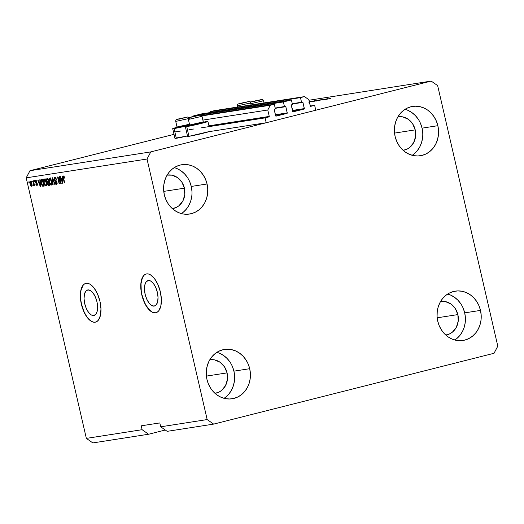 <?xml version="1.0" encoding="UTF-8"?>
<svg xmlns="http://www.w3.org/2000/svg" width="524" height="524" viewBox="0 0 524 524"><rect width="100%" height="100%" fill="white"/><g stroke="black" fill="none" stroke-linecap="round" stroke-linejoin="round"><path stroke-width="0.79" d="M310.287 106.045L314.655 105.363L315.776 110.223L266.199 122.747L265.079 117.887L269.009 116.898L209.017 126.238L269.009 116.898L269.264 116.42L267.784 110.001L270.299 105.252L274.321 104.237L275.395 108.9L274.203 109.614L275.807 116.086L287.014 113.374L275.486 115.169L287.231 113.204L285.829 106.68L275.264 108.324L285.829 106.68L284.46 106.614L283.379 101.951L193.232 115.987L201.262 113.957L291.416 99.92L292.49 104.584L291.298 105.298L293.165 111.822L304.11 109.058L292.582 110.852L304.326 108.881L302.924 102.363L292.359 104.007L302.924 102.363L301.555 102.298L300.475 97.628L304.496 96.612L308.813 99.639L310.457 106.307L314.655 105.363L310.287 106.045M310.667 106.365L310.725 106.359A0.4 0.354 -98.9 0 1 310.293 106.058L308.813 99.639L304.496 96.612L214.342 110.656L304.496 96.612L300.475 97.628L210.327 111.671L300.475 97.628L301.555 102.298L292.294 103.739L302.492 102.056A0.4 0.354 -98.9 0 1 302.924 102.363L304.359 108.579A0.4 0.354 -98.9 0 1 304.11 109.058L293.165 111.822A0.4 0.354 -98.9 0 1 292.739 111.52L291.298 105.298A0.4 0.354 -98.9 0 1 291.554 104.82L292.49 104.584L291.416 99.92L283.379 101.951L193.232 115.987L193.336 116.452L193.232 115.987L201.262 113.957L291.416 99.92L283.379 101.951L284.46 106.614L275.198 108.055L285.397 106.379A0.4 0.354 -98.9 0 1 285.829 106.68L287.263 112.902A0.4 0.354 -98.9 0 1 287.014 113.374L276.069 116.138A0.4 0.354 -98.9 0 1 275.644 115.837L274.203 109.614A0.4 0.354 -98.9 0 1 274.458 109.143L275.395 108.9L274.321 104.237L201.609 115.562L274.321 104.237L270.299 105.252L201.864 115.909L270.299 105.252L267.784 110.001L202.886 120.107L267.784 110.001L269.264 116.42A0.4 0.354 -98.9 0 1 269.009 116.898L265.079 117.887L201.583 127.777L265.079 117.887L266.199 122.747L209.161 131.635L266.199 122.747L315.776 110.223L314.655 105.363L310.667 106.365M214.342 110.656L210.327 111.671L210.517 112.516L210.327 111.671L214.342 110.656M292.484 110.433L304.359 108.579L292.484 110.433M275.388 114.749L287.263 112.902L275.388 114.749M188.974 117.527L189.826 117.396L188.974 117.527M208.919 125.819L269.264 116.42L208.919 125.819M174.924 131.93L181.029 130.98L174.924 131.93M188.941 129.749L193.67 129.009L188.941 129.749M154.2 306.101L151.632 305.492L149.006 303.029L146.727 299.086L145.128 294.259L144.467 289.294L144.834 284.938L146.176 281.853L148.292 280.517A13.139 6.17 75.8 0 1 157.292 292.078A13.139 6.17 75.8 0 1 154.462 306.049A13.139 6.17 75.8 0 1 154.2 306.101A13.139 6.17 75.8 0 1 145.194 294.54A13.139 6.17 75.8 0 1 148.03 280.569A13.139 6.17 75.8 0 1 148.292 280.517L150.86 281.126L153.48 283.589L155.766 287.532L157.357 292.353L158.025 297.324L157.659 301.68L156.316 304.765L154.2 306.101M93.789 315.507L91.222 314.898L88.595 312.435L86.316 308.492L84.718 303.671L84.056 298.7L84.423 294.344L85.766 291.259L87.881 289.923A13.139 6.17 75.8 0 1 96.881 301.483A13.139 6.17 75.8 0 1 94.051 315.455A13.139 6.17 75.8 0 1 93.789 315.507A13.139 6.17 75.8 0 1 84.783 303.946A13.139 6.17 75.8 0 1 87.613 289.975A13.139 6.17 75.8 0 1 87.881 289.923L90.442 290.532L93.069 292.995L95.355 296.938L96.947 301.765L97.615 306.73L97.248 311.092L95.905 314.171L93.789 315.507M85.857 283.379A19.971 9.373 -104.2 0 0 81.665 304.68A19.971 9.373 -104.2 0 0 95.322 322.162L95.152 322.201A19.971 9.373 75.8 0 1 81.469 304.634A19.971 9.373 75.8 0 1 85.772 283.399A19.971 9.373 75.8 0 1 86.172 283.314L88.071 283.405L90.076 284.244L94.058 287.99L97.53 293.984L99.96 301.313L100.968 308.865L100.412 315.487L98.368 320.171L96.881 321.546L95.152 322.201L93.252 322.109L91.255 321.278L87.266 317.531L83.794 311.538L81.371 304.208L80.362 296.656L80.919 290.034L82.962 285.351L84.449 283.975L86.172 283.314A19.971 9.373 75.8 0 1 99.855 300.887A19.971 9.373 75.8 0 1 95.551 322.122A19.971 9.373 75.8 0 1 95.152 322.201L95.322 322.162A19.971 9.373 -104.2 0 0 95.643 322.096M146.268 273.967A19.971 9.373 -104.2 0 0 142.076 295.267A19.971 9.373 -104.2 0 0 155.733 312.749L155.562 312.795A19.971 9.373 75.8 0 1 141.88 295.222A19.971 9.373 75.8 0 1 146.183 273.993A19.971 9.373 75.8 0 1 146.582 273.908L148.482 274L150.486 274.831L154.469 278.578L157.94 284.571L160.37 291.901L161.379 299.453L160.822 306.075L158.779 310.758L157.292 312.14L155.562 312.795L153.663 312.704L151.665 311.872L147.676 308.125L144.205 302.132L141.781 294.796L140.773 287.25L141.329 280.628L143.373 275.945L144.86 274.563L146.582 273.908A19.971 9.373 75.8 0 1 160.265 291.482A19.971 9.373 75.8 0 1 155.962 312.71A19.971 9.373 75.8 0 1 155.562 312.795L155.733 312.749A19.971 9.373 -104.2 0 0 156.054 312.69M415.218 129.873A16.971 14.973 -98.9 0 1 403.297 150.316A16.971 14.973 -98.9 0 1 403.146 150.342L407.259 149.039L409.768 147.408L413.659 142.639L415.571 136.482L415.218 129.873L394.546 133.096L415.218 129.873L412.65 123.828L408.262 119.262L402.72 116.872L397.919 116.8A16.971 14.973 -98.9 0 1 398.076 116.773A16.971 14.973 -98.9 0 1 415.218 129.873M184.422 188.175A16.971 14.973 -98.9 0 1 172.507 208.618A16.971 14.973 -98.9 0 1 172.35 208.644L176.47 207.34L178.979 205.709L182.863 200.934L184.776 194.777L184.422 188.175L163.757 191.391L184.422 188.175L181.861 182.129L177.472 177.564L171.931 175.173L167.13 175.101A16.971 14.973 -98.9 0 1 167.28 175.075A16.971 14.973 -98.9 0 1 184.422 188.175M227.069 372.885A16.971 14.973 -98.9 0 1 215.148 393.328A16.971 14.973 -98.9 0 1 214.997 393.354L219.117 392.05L221.626 390.419L225.51 385.651L227.423 379.494L227.069 372.885L206.397 376.108L227.069 372.885L224.501 366.839L220.113 362.274L214.571 359.883L209.77 359.811A16.971 14.973 -98.9 0 1 209.928 359.785A16.971 14.973 -98.9 0 1 227.069 372.885M457.858 314.59A16.971 14.973 -98.9 0 1 445.944 335.033A16.971 14.973 -98.9 0 1 445.786 335.052L449.906 333.755L452.415 332.124L456.306 327.349L458.212 321.192L457.858 314.59L437.193 317.806L457.858 314.59L455.297 308.544L450.909 303.979L445.367 301.588L440.566 301.51A16.971 14.973 -98.9 0 1 440.717 301.49A16.971 14.973 -98.9 0 1 457.858 314.59M454.806 340.011A24.962 22.021 81.1 0 0 464.696 312.861L480.501 310.398A24.962 22.021 -98.9 0 1 462.974 340.462A24.962 22.021 -98.9 0 1 437.763 321.199L439.263 325.836L441.536 330.087L444.476 333.788L447.987 336.801L451.924 339.008L456.135 340.318L460.465 340.692L464.742 340.102L468.803 338.583L472.491 336.185L475.668 333.009L478.209 329.17L480.017 324.815L481.019 320.112L481.183 315.245L480.501 310.398L478.995 305.761L476.722 301.51L473.781 297.809L470.27 294.796L466.334 292.589L462.122 291.279L457.793 290.905L453.515 291.495L449.454 293.014L445.767 295.412L442.59 298.588L440.049 302.433L438.241 306.782L437.239 311.485L437.075 316.352L437.763 321.199A24.962 22.021 -98.9 0 1 455.291 291.134A24.962 22.021 -98.9 0 1 480.501 310.398L464.696 312.861A24.962 22.021 81.1 0 0 447.653 294.049M224.017 398.312A24.962 22.021 81.1 0 0 233.907 371.162L249.706 368.7A24.962 22.021 -98.9 0 1 232.178 398.764A24.962 22.021 -98.9 0 1 206.967 379.494L208.473 384.131L210.74 388.389L213.687 392.09L217.191 395.103L221.128 397.303L225.34 398.62L229.669 398.987L233.946 398.404L238.007 396.884L241.702 394.487L244.872 391.31L247.413 387.465L249.221 383.11L250.23 378.413L250.393 373.546L249.706 368.7L248.199 364.062L245.933 359.811L242.985 356.104L239.481 353.097L235.545 350.89L231.333 349.58L227.003 349.207L222.726 349.796L218.665 351.316L214.978 353.707L211.801 356.89L209.259 360.728L207.452 365.084L206.449 369.787L206.286 374.653L206.967 379.494A24.962 22.021 -98.9 0 1 224.495 349.436A24.962 22.021 -98.9 0 1 249.706 368.7L233.907 371.162A24.962 22.021 81.1 0 0 216.857 352.344M181.369 213.596A24.962 22.021 81.1 0 0 191.26 186.446L207.065 183.989A24.962 22.021 -98.9 0 1 189.531 214.047A24.962 22.021 -98.9 0 1 164.32 194.784L165.826 199.421L168.099 203.672L171.04 207.373L174.551 210.386L178.488 212.593L182.699 213.903L187.029 214.277L191.306 213.687L195.367 212.168L199.054 209.77L202.231 206.594L204.773 202.755L206.58 198.399L207.583 193.697L207.746 188.83L207.065 183.989L205.559 179.352L203.286 175.095L200.345 171.394L196.834 168.381L192.898 166.18L188.686 164.863L184.356 164.497L180.079 165.08L176.018 166.599L172.331 168.997L169.154 172.173L166.612 176.018L164.805 180.367L163.802 185.07L163.639 189.937L164.32 194.784A24.962 22.021 -98.9 0 1 181.854 164.719A24.962 22.021 -98.9 0 1 207.065 183.989L191.26 186.446A24.962 22.021 81.1 0 0 174.21 167.634M412.165 155.3A24.962 22.021 81.1 0 0 422.056 128.151L437.854 125.688A24.962 22.021 -98.9 0 1 420.327 155.752A24.962 22.021 -98.9 0 1 395.116 136.482L396.622 141.12L398.888 145.371L401.836 149.078L405.34 152.091L409.277 154.292L413.488 155.608L417.818 155.975L422.095 155.392L426.156 153.873L429.844 151.475L433.021 148.292L435.562 144.454L437.37 140.098L438.372 135.402L438.536 130.535L437.854 125.688L436.348 121.051L434.082 116.8L431.134 113.092L427.63 110.086L423.693 107.879L419.482 106.569L415.152 106.195L410.875 106.785L406.814 108.304L403.126 110.695L399.95 113.878L397.408 117.717L395.6 122.072L394.592 126.775L394.428 131.642L395.116 136.482A24.962 22.021 -98.9 0 1 412.643 106.418A24.962 22.021 -98.9 0 1 437.854 125.688L422.056 128.151A24.962 22.021 81.1 0 0 405.006 109.333M209.698 131.452L188.961 136.319L186.714 126.598L202.022 123.251L207.452 121.725L206.548 121.588A11.58 0.445 167 0 0 203.057 122.236L206.548 121.588A11.58 0.445 167 0 1 207.917 121.489A11.58 0.445 167 0 1 199.461 123.887A11.58 0.445 167 0 1 186.714 126.598L188.961 136.319A11.58 0.445 -13 0 0 199.29 134.177A11.58 0.445 -13 0 0 209.161 131.635M172.704 128.668A11.58 0.445 167 0 1 177.4 127.208L173.169 128.426L174.079 128.563A11.58 0.445 167 0 1 172.704 128.668L174.951 138.388A11.58 0.445 -13 0 0 176.319 138.29L174.079 128.563L189.832 125.105A11.58 0.445 167 0 1 174.079 128.563L176.319 138.29A11.58 0.445 -13 0 0 187.481 135.952L175.416 138.146M494.021 353.287L213.648 424.106L167.176 431.344L213.648 424.106L207.17 419.567L160.704 426.805L167.176 431.344L160.704 426.805L207.17 419.567L147.021 159.027L26.2 177.846L86.349 438.385L142.115 429.7L141.218 425.816L159.807 422.92L160.704 426.805L159.807 422.92L141.218 425.816L142.115 429.7L86.349 438.385L92.827 442.924L148.593 434.239L92.827 442.924L86.349 438.385L26.2 177.846L147.021 159.027L150.801 151.901L431.173 81.076L308.95 100.248L431.173 81.076L437.651 85.615L497.8 346.154L494.021 353.287L213.648 424.106L207.17 419.567L147.021 159.027L150.801 151.901L29.979 170.713L150.801 151.901L431.173 81.076L437.651 85.615L497.8 346.154L494.021 353.287M165.289 430.021L148.593 434.239L142.115 429.7L148.593 434.239L165.289 430.021M174.014 134.334L29.979 170.713L26.2 177.846L29.979 170.713L174.014 134.334M322.391 99.966L327.493 98.715L322.391 99.966M322.083 99.619L316.45 101.008L322.319 99.665M313.09 101.538L320.446 99.809L313.09 101.538M317.623 100.241L311.184 101.813L317.642 100.333M312.219 101.086L309.337 101.931L312.238 101.171M185.345 126.697A11.58 0.445 167 0 1 190.042 125.236L185.81 126.454L185.411 126.729L186.714 126.598A11.58 0.445 167 0 1 185.345 126.697L187.592 136.417A11.58 0.445 -13 0 0 188.961 136.319L188.051 136.181M312.094 101.283L315.834 100.529L312.094 101.283M309.304 101.997L311.073 101.584L308.846 102.2M327.86 98.826L322.928 100.005L327.867 98.853M330.716 98.27L324.638 99.737L330.821 98.316M60.542 182.136L59.291 176.719L59.625 176.667L61.197 183.472L60.836 183.531L58.216 178.317L59.467 183.741L59.127 183.793L57.555 176.988L57.915 176.935L60.542 182.136L57.915 176.935L57.555 176.988L59.127 183.793L59.467 183.741L58.216 178.317L60.836 183.531L61.197 183.472L59.625 176.667L59.291 176.719L60.542 182.136L60.869 182.051L60.542 182.136M56.513 184.291L57.031 182.28L54.273 179.463L54.234 177.944L54.843 177.322L55.78 177.833L56.461 179.45L55 178.121L54.555 178.658L54.693 179.673L56.474 181.035L57.077 183.695L56.513 184.291L55.668 183.858L55.046 182.418L56.317 183.498L56.638 182.136L54.882 180.78L54.273 179.463L55.151 181.009L56.422 181.645L56.317 183.498L55.046 182.418L56.585 184.278M52.78 184.782L52.23 177.819L52.583 177.767L55.125 184.415L54.778 184.474L52.61 178.586L53.127 184.73L52.78 184.782L53.127 184.73L52.61 178.586L54.778 184.474L55.125 184.415L52.583 177.767L52.23 177.819L52.78 184.782L53.127 184.697L52.78 184.782M49.656 178.127L48.942 179.319L49.498 179.175L48.942 179.319L49.171 181.815L49.505 181.73L49.171 181.815C49.603 183.793 50.304 184.893 51.267 185.11L51.267 185.11C52.086 184.605 52.236 183.348 51.732 181.33L50.861 179.044L49.656 178.127L51.005 179.293L51.961 182.588L51.549 184.992L50.795 185.005L50.016 184.121L48.948 180.518L49.027 178.848L49.597 178.14M44.252 178.972L43.531 180.158L44.088 180.02L43.531 180.158L43.767 182.653L44.095 182.568L43.767 182.653C44.199 184.638 44.894 185.738 45.863 185.954L45.863 185.954C46.675 185.45 46.833 184.186 46.322 182.169L45.457 179.889L44.252 178.972L45.595 180.132L46.551 183.426L46.138 185.83L45.385 185.85L44.605 184.965L43.544 181.363L43.616 179.693L44.193 178.985M32.01 181.972L31.787 181.003L32.128 180.95L32.35 181.92L32.01 181.972L32.35 181.92L32.128 180.95L31.787 181.003L32.344 181.893L32.01 181.972M31.532 186.262L31.853 183.557L30.353 181.134L30.045 183.891L30.379 183.806L29.947 183.433L29.986 181.422L30.575 181.153L31.263 181.861L32.016 184.455L31.899 185.981L31.414 186.262L30.818 185.83L30.045 183.891L31.584 186.249M63.47 175.979L63.26 178.363L63.587 178.284L63.26 178.363L64.321 182.987L64.662 182.935L63.417 177.341L64.223 176.627L63.633 176.778L64.341 178.127L64.662 177.99L63.47 175.979L64.662 177.99L64.341 178.127L63.81 176.83L63.417 177.125L64.662 182.935L64.321 182.987L63.103 177.584L63.424 175.985M39.988 181.835L39.798 179.752L40.151 179.699L40.682 186.668L40.355 186.721L37.741 180.073L38.095 180.02L38.848 182.011L39.988 181.835L38.848 182.011L38.095 180.02L37.741 180.073L40.355 186.721L40.682 186.668L40.151 179.699L39.798 179.752L39.988 181.835M36.89 185.424L37.315 183.898L35.573 181.848L35.835 181.016L36.49 180.846L35.835 181.016L36.863 181.769L35.691 180.302L35.259 182.024L35.54 180.348L36.647 181.16L36.549 181.907L36.032 181.042L35.527 181.559L37.224 183.59L37.027 185.385L36.274 185.155L35.789 184.134L36.785 184.703L36.916 183.819L35.717 183.066L35.259 182.024L37.001 184.048L36.713 184.723L35.789 184.134L36.955 185.411M34.296 181.618L34.067 180.649L34.407 180.597L34.296 181.618L34.407 180.597L34.067 180.649L34.623 181.533L34.296 181.618M33.687 183.367L33.097 180.8L33.438 180.747L34.577 185.692L34.06 184.959L33.988 185.791L33.477 185.679L33.687 183.367L33.477 185.679L33.864 185.896L34.06 184.959L34.577 185.692L33.438 180.747L33.097 180.8L33.687 183.367L34.021 183.282L33.687 183.367M28.886 182.463L28.997 181.435L29.226 182.411L28.886 182.463L29.226 182.411L28.997 181.435L28.886 182.463M41.599 179.477C40.78 179.889 40.636 181.101 41.16 183.105L41.488 183.02L41.01 182.404L40.983 179.994L42.562 179.326L44.134 186.131L42.667 186.23L41.743 184.972L41.16 183.105L42.667 186.23L44.134 186.131L42.562 179.326L41.507 179.496M46.964 178.638L46.44 180.793L46.774 180.708L46.361 180.38L46.453 178.966L47.966 178.481L49.538 185.286L48.169 185.417L47.468 184.566L47.278 182.391L46.44 180.793L47.278 182.391L47.245 183.872L48.529 185.444L49.538 185.286L47.966 178.481L46.878 178.658M62.251 178.363L62.061 176.287L62.415 176.234L62.945 183.197L62.618 183.249L60.005 176.608L60.358 176.555L61.111 178.54L62.251 178.363L61.111 178.54L60.358 176.555L60.005 176.608L62.618 183.249L62.945 183.197L62.415 176.234L62.061 176.287L62.251 178.363M63.882 176.712L63.935 176.175M64.007 175.999L63.908 177.033M40.682 186.636L40.355 186.721L40.682 186.636M39.693 182.647L39.411 181.92L39.693 182.647M40.001 182.568L39.143 182.784L40.001 182.568M40.06 182.647L40.355 185.981L39.143 182.784L40.368 182.568L39.143 182.784L40.355 185.981L40.06 182.647M36.66 180.806L35.835 181.016M37.302 185.096L36.935 184.664M36.13 184.048L35.789 184.134L36.13 184.048M36.791 184.703L37.394 184.546M37.617 184.494L36.713 184.723M37.328 183.97L37.001 184.048L37.328 183.97M37.211 183.551L36.798 183.655L37.211 183.551M37.08 183.249L36.352 183.433L37.08 183.249M37.008 183.131L36.418 182.634M36.018 180.963L36.13 180.42M36.149 180.38L36.018 181.009M36.3 182.391L37.047 183.151M36.85 184.487L37.44 185.175M34.571 185.666L34.237 185.745L34.571 185.666M34.388 184.874L34.06 184.959L34.388 184.874M34.047 185.542L33.477 185.679L34.047 185.542M34.381 184.834L33.693 185.011L34.381 184.834M34.25 184.284L33.864 184.383L34.25 184.284M30.687 181.795L30.805 181.284M30.844 181.206L30.68 181.887M31.42 185.542L31.512 183.61L31.381 185.555L30.372 183.786L30.503 181.841L31.152 181.677L30.503 181.841L31.846 183.524L30.503 181.841L30.372 183.786L31.06 185.411L32.056 185.385M32.259 185.332L31.381 185.555M31.335 181.632L30.503 181.841M42.798 185.168L44.114 186.053L42.667 186.23L43.525 186.013L42.981 185.483M42.555 180.073L41.822 180.263L42.739 180.092L42.405 180.171L43.61 185.385L42.549 185.411L41.245 181.383L42.11 179.391M42.051 179.444L41.724 180.485M41.822 180.263L41.239 181.252L41.966 184.579L42.673 185.47L43.937 185.306L43.61 185.385L42.405 180.171L41.822 180.263L42.516 180.086M46.295 185.66L44.605 184.14L44.108 182.621L44.435 179.765L45.293 179.549M44.723 178.966L44.389 179.942L45.103 178.756M45.693 185.11L46.407 185.706M46.584 184.926L45.719 185.149L46.21 184.324L45.981 182.214C46.4 183.773 46.295 184.756 45.673 185.155L45.732 185.142M45.752 185.136L46.531 184.939M46.315 182.129L45.981 182.214L46.315 182.129M45.247 179.562L44.396 179.771L45.981 182.214L44.664 179.784L44.062 180.073L43.892 181.278L44.605 184.14L45.673 185.155M45.241 179.562L44.435 179.765M49.518 185.208L48.529 185.444L49.387 185.227L48.463 184.631L49.518 185.208M47.573 183.786L47.245 183.872L47.573 183.786M48.018 182.581L48.129 182.175L47.278 182.391L48.129 182.175L47.776 181.808M47.167 179.424L47.468 178.56M47.54 178.514L47.173 179.758M47.625 181.546L47.998 182.83M48.326 184.35L47.553 183.708L47.632 182.719L48.87 182.378L47.953 182.607L48.549 182.509L49.014 184.546L49.348 184.461L48.463 184.631L49.014 184.546L48.549 182.509L48.876 182.431L47.953 182.607M47.062 179.45L48.143 179.247L47.815 179.332L48.365 181.717L47.743 181.815L46.78 180.734L46.833 179.575L47.998 179.221M46.833 179.575L47.193 181.658L48.693 181.632L48.365 181.717L47.815 179.332L47.14 179.437M47.632 182.719L47.71 184.199L48.463 184.631M51.706 184.821L50.016 183.295L49.518 181.782L49.846 178.92L50.697 178.704M50.134 178.121L49.793 179.103L50.514 177.911M51.103 184.271L51.81 184.867M51.391 181.369C51.804 182.935 51.699 183.911 51.083 184.317L51.581 183.675L51.719 181.284L49.846 178.92L51.391 181.369M50.658 178.717L49.466 179.228L49.302 180.439L50.068 183.413L51.083 184.317M50.645 178.717L49.846 178.92M55.112 184.389L54.778 184.474L55.112 184.389M54.843 177.322L54.273 179.463L55 178.121L55.839 177.911L55 178.121L56.147 179.588L56.461 179.45L54.765 177.335M55.76 177.931L55 178.121M55.38 182.332L55.046 182.418L55.38 182.332M56.422 183.472L57.136 183.295M57.234 183.269L56.317 183.498M57.018 182.234L56.684 182.319L57.018 182.234M56.789 181.553L56.422 181.645L56.789 181.553M56.513 181.088L55.799 181.271L56.513 181.088M56.651 181.055L55.151 181.009L56.009 180.793L55.727 180.551L56.651 181.055M55.027 178.108L55.249 177.374M55.334 177.276L55.02 178.435M61.19 183.439L60.836 183.531L61.19 183.439M58.57 178.226L58.216 178.317L58.57 178.226M59.461 183.708L59.127 183.793L59.461 183.708M62.945 183.171L62.618 183.249L62.945 183.171M61.956 179.182L61.675 178.455L61.956 179.182M62.264 179.103L61.406 179.319L62.264 179.103M62.323 179.175L62.618 182.516L61.406 179.319L62.631 179.097L61.406 179.319L62.618 182.516L62.323 179.175M309.298 101.741L311.518 101.263L309.33 101.905M309.304 101.911L311.754 101.315M309.35 102.049L312.003 101.466L309.317 102.042M312.075 101.387L314.806 100.791L312.435 101.23M312.18 101.617L317.164 100.47M323.138 99.409L322.81 99.436M317.42 100.805L317.93 100.608M327.048 99.023L323.721 99.842L327.048 99.023M311.518 101.263L309.049 101.794M316.928 100.418L312.383 101.492M414.045 153.938L417.222 150.755L419.763 146.917L421.571 142.561L422.573 137.858M422.737 132.991L422.056 128.151L420.549 123.513M418.283 119.256L415.336 115.555L411.831 112.542L407.895 110.341M183.256 212.233L186.433 209.056L188.974 205.212L190.775 200.862L191.784 196.159M191.948 191.293L191.26 186.446L189.76 181.808M187.487 177.557L184.546 173.857L181.035 170.844L177.099 168.636M225.896 396.95L229.073 393.766L231.615 389.928L233.422 385.572L234.424 380.869M234.588 376.003L233.907 371.162L232.401 366.525M230.134 362.267L227.187 358.567L223.683 355.554L219.746 353.353M456.692 338.648L459.869 335.471L462.41 331.627L464.218 327.271L465.22 322.574M465.384 317.708L464.696 312.861L463.196 308.223M460.924 303.972L457.983 300.265L454.472 297.259L450.535 295.051M143.543 275.899L142.351 277.943L141.022 283.707L141.251 290.931L141.952 294.757L144.375 302.086L146.013 305.315L149.812 310.28L151.836 311.826M153.833 312.658L155.733 312.749M83.133 285.305L81.089 289.988L80.611 293.119L80.84 300.344L81.541 304.162L83.964 311.492L85.602 314.721L87.436 317.492L91.425 321.232M93.423 322.07L95.322 322.162M252.974 101.551L253.478 101.368L252.974 101.551M261.633 99.56L251.127 101.97A1.598 1.598 -151.1 0 0 249.928 103.883L249.928 103.883A1.598 1.598 28.9 0 1 251.127 101.97L261.633 99.56A1.598 1.598 28.9 0 1 263.546 100.759A1.598 1.598 -151.1 0 0 261.633 99.56M249.935 103.903L263.546 100.759L249.928 103.896L250.203 105.069L249.935 103.903M264.044 102.914L263.546 100.759L264.044 102.914M249.928 103.896L250.086 102.756C249.83 102.344 251.016 101.826 253.649 101.217L261.81 99.501L263.546 100.759M259.373 100.012L253.465 101.577L259.373 100.012M253.387 101.525L259.288 100.169L253.387 101.525M191.43 117.094L191.935 116.911L191.43 117.094M203.286 121.869L189.668 125L203.286 121.869L202.002 116.308A1.598 1.598 -151.1 0 0 200.089 115.11L189.583 117.52A1.598 1.598 -151.1 0 0 188.385 119.433L202.002 116.308L188.385 119.439L189.668 124.994L188.385 119.433A1.598 1.598 28.9 0 1 189.583 117.52L200.089 115.11A1.598 1.598 28.9 0 1 202.002 116.308L203.292 121.856L202.775 122.682L203.286 121.869L202.009 116.295L200.266 115.044L192.105 116.76C189.472 117.376 188.286 117.887 188.542 118.306L188.385 119.439M190.487 125.505L202.781 122.682L190.487 125.505M197.83 115.562L191.915 117.121L197.83 115.562M191.843 117.068L197.738 115.719L191.843 117.068M178.795 119.066L179.293 118.883L178.795 119.066M189.498 124.247L177.027 126.972L189.498 124.247M189.989 124.732L177.846 127.47L189.636 124.856M189.112 117.71A1.598 1.598 -151.1 0 0 187.448 117.075L176.942 119.485A1.598 1.598 -151.1 0 0 175.75 121.398L188.411 118.634L175.743 121.411L177.033 126.959L177.852 127.489M189.367 118.267L187.625 117.016L179.463 118.732C176.837 119.341 175.645 119.858 175.907 120.271L175.75 121.398A1.598 1.598 28.9 0 1 176.942 119.485L187.448 117.075A1.598 1.598 28.9 0 1 188.994 117.566M185.188 117.527L179.28 119.092L185.188 117.527M179.201 119.04L185.103 117.684L179.201 119.04M240.339 103.516L240.837 103.333L240.339 103.516M250.655 102.167A1.598 1.598 -151.1 0 0 248.992 101.532L238.492 103.942A1.598 1.598 -151.1 0 0 237.293 105.855A1.598 1.598 28.9 0 1 238.492 103.942L248.992 101.532A1.598 1.598 28.9 0 1 250.538 102.023M250.911 102.717L249.169 101.466L241.007 103.182C238.381 103.798 237.195 104.309 237.451 104.728L237.562 107.04L237.293 105.874L249.955 103.084L237.293 105.855M246.732 101.983L240.824 103.542L246.732 101.983M240.752 103.49L246.647 102.141L240.752 103.49M207.917 121.489L209.102 126.605M41.737 180.282L42.595 180.066M47.835 182.627L48.693 182.411M253.446 101.584L253.013 101.564M263.552 100.752L264.05 102.914M259.76 100.005L259.347 100.235M191.902 117.134L191.47 117.114M189.675 125.013L190.487 125.518M198.216 115.555L197.803 115.778M179.26 119.099L178.828 119.079M175.743 121.411L177.027 126.972M185.575 117.52L185.168 117.749M240.804 103.555L240.372 103.536M247.118 101.977L246.712 102.2"/></g></svg>
